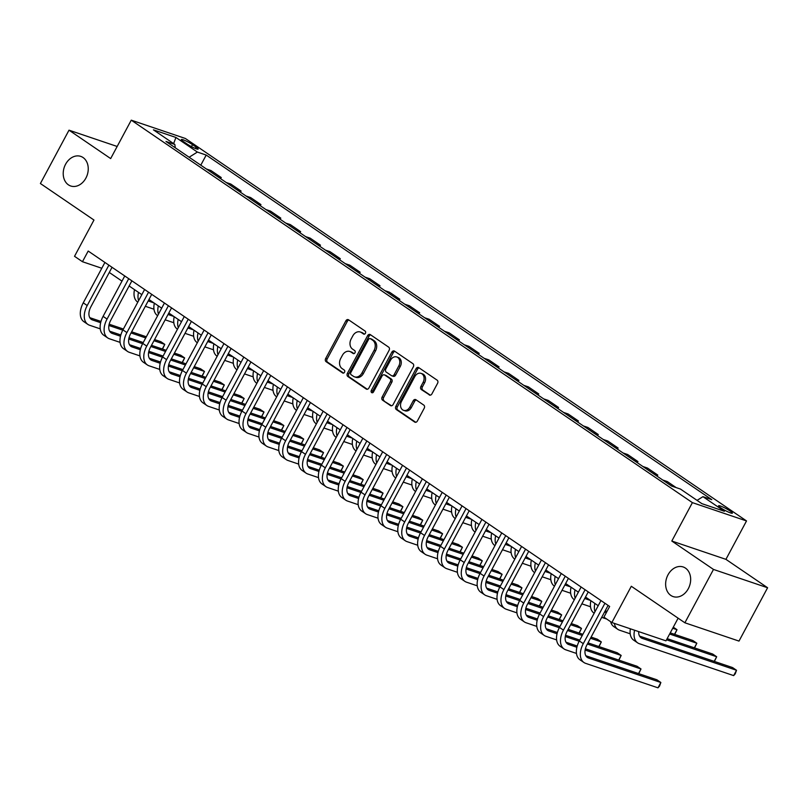 <?xml version="1.0" encoding="UTF-8"?>
<svg xmlns="http://www.w3.org/2000/svg" width="808" height="808" viewBox="0 0 808 808"><rect width="100%" height="100%" fill="white"/><g stroke="black" fill="none" stroke-linecap="round" stroke-linejoin="round"><path stroke-width="1.21" d="M365.418 333.29A1.677 1.303 -71.3 0 0 365.115 331.078L348.561 319.796A2.394 1.858 -71.3 0 0 348.208 319.625A2.394 1.858 -71.3 0 0 345.875 320.826L325.664 358.53A2.394 1.858 -71.3 0 0 326.099 361.681L342.653 372.973A1.677 1.303 -71.3 0 0 344.228 370.034L342.087 368.579A7.676 5.949 -71.3 0 1 340.693 358.479L342.38 355.338A7.676 5.949 -71.3 0 1 349.824 351.47A7.676 5.949 -71.3 0 1 350.955 352.036L353.096 353.49A1.677 1.303 -71.3 0 0 354.672 350.561L352.53 349.096A7.676 5.949 -71.3 0 1 351.137 338.996L352.823 335.855A7.676 5.949 -71.3 0 1 360.267 331.987A7.676 5.949 -71.3 0 1 361.398 332.553L363.539 334.017A1.677 1.303 -71.3 0 0 365.418 333.29M667.994 574.852A15.635 12.12 -71.3 0 0 673.145 596.587A15.635 12.12 -71.3 0 0 688.305 588.699A15.635 12.12 -71.3 0 0 683.164 566.964A15.635 12.12 -71.3 0 0 667.994 574.852M65.579 164.256A15.635 12.12 -71.3 0 0 70.72 185.992A15.635 12.12 -71.3 0 0 85.89 178.103A15.635 12.12 -71.3 0 0 80.739 156.378A15.635 12.12 -71.3 0 0 65.579 164.256M730.169 511.05A7.817 1.04 28.2 0 0 722.938 507.03A7.817 1.04 28.2 0 0 718.595 505.768A7.817 1.04 28.2 0 0 720.807 507.879A7.817 1.04 28.2 0 0 728.038 511.898A7.817 1.04 28.2 0 0 732.381 513.161A7.817 1.04 28.2 0 0 730.169 511.05M429.22 394.94A2.394 1.858 -71.3 0 0 429.573 395.112A2.394 1.858 -71.3 0 0 431.906 393.91L437.572 383.325A2.394 1.858 -71.3 0 0 437.138 380.174L418.756 367.64A2.394 1.858 -71.3 0 0 418.403 367.468A2.394 1.858 -71.3 0 0 416.07 368.67L395.859 406.374A2.394 1.858 -71.3 0 0 396.294 409.525L414.686 422.059A2.394 1.858 -71.3 0 0 415.039 422.241A2.394 1.858 -71.3 0 0 417.362 421.029L424.21 408.252A2.394 1.858 -71.3 0 0 423.776 405.091L415.908 399.728A2.394 1.858 -71.3 0 0 415.554 399.556A2.394 1.858 -71.3 0 0 413.231 400.768L409.828 407.101A6.413 4.969 -71.3 0 1 403.606 410.333A6.413 4.969 -71.3 0 1 401.495 401.414L414.797 376.599A6.413 4.969 -71.3 0 1 421.029 373.367A6.413 4.969 -71.3 0 1 423.139 382.285L420.918 386.416A2.394 1.858 -71.3 0 0 421.352 389.577L429.967 395.193M117.16 146.47L69.003 130.179L40.4 183.517L93.97 220.039L74.528 256.308L82.467 261.721L88.183 251.046L609.646 606.465L603.919 617.13L611.858 622.544L665.974 640.845L678.124 618.181M713.484 569.438L767.6 587.749L725.927 559.348L671.812 541.037L713.484 569.438L684.881 622.786L631.311 586.265L611.858 622.544M671.812 541.037L692.405 502.637L131.26 120.17L185.375 138.481L746.521 520.938L692.405 502.637M69.003 130.179L110.666 158.58L131.26 120.17M389.113 350.298A2.394 1.858 -71.3 0 0 388.678 347.147L370.296 334.613A2.394 1.858 -71.3 0 0 369.943 334.441A2.394 1.858 -71.3 0 0 367.62 335.643L347.4 373.346A2.394 1.858 -71.3 0 0 347.834 376.498L366.226 389.032A2.394 1.858 -71.3 0 0 366.579 389.214A2.394 1.858 -71.3 0 0 368.902 388.002L389.113 350.298M394.526 351.126L412.908 363.661A2.394 1.858 -71.3 0 1 413.343 366.812L393.132 404.515A2.394 1.858 -71.3 0 1 390.809 405.727A2.394 1.858 -71.3 0 1 390.456 405.545L382.588 400.182A2.394 1.858 -71.3 0 1 382.144 397.031L390.345 381.74A2.394 1.858 -71.3 0 0 389.911 378.578L384.689 375.023A2.394 1.858 -71.3 0 0 384.335 374.851A2.394 1.858 -71.3 0 0 382.012 376.053L373.478 391.971A1.677 1.303 -71.3 0 1 371.296 390.486L391.84 352.157A2.394 1.858 -71.3 0 1 394.173 350.955A2.394 1.858 -71.3 0 1 394.526 351.126M767.6 587.749L738.997 641.087L684.881 622.786M183.466 141.592L186.951 143.965A7.575 1.01 28.2 0 0 193.95 147.864A7.575 1.01 28.2 0 0 198.162 149.086A7.575 1.01 28.2 0 0 196.021 147.036L192.526 144.652A7.575 1.01 28.2 0 0 185.527 140.764A7.575 1.01 28.2 0 0 181.325 139.542A7.575 1.01 28.2 0 0 183.466 141.592M175.245 147.763L174.841 144.45L165.993 141.461L671.579 486.052L680.427 489.042L701.859 503.647L724.382 511.272L702.95 496.668L711.798 499.657L206.212 155.065L197.364 152.066L189.143 157.237M174.841 144.45L153.409 129.846L175.932 137.461L197.364 152.066M725.927 559.348L746.521 520.938M109.282 272.458L121.988 281.123M129.118 285.981L141.834 294.647M148.965 299.505L161.671 308.171M168.801 313.029L181.517 321.695M188.648 326.553L201.354 335.219M208.494 340.077L221.2 348.743M228.331 353.611L241.047 362.267M248.177 367.135L260.883 375.791M268.014 380.659L280.729 389.315M287.86 394.183L300.566 402.839M307.707 407.707L320.412 416.362M327.543 421.231L340.259 429.886M347.389 434.755L360.095 443.41M367.226 448.278L379.942 456.934M387.072 461.802L399.778 470.458M406.919 475.326L419.625 483.982M426.755 488.85L439.471 497.516M446.602 502.374L459.308 511.04M466.438 515.898L479.154 524.564M486.285 529.422L498.99 538.088M506.131 542.946L518.837 551.611M525.968 556.47L538.683 565.135M545.814 569.994L558.52 578.659M565.65 583.517L578.366 592.183M585.497 597.041L598.203 605.707M605.344 610.565L606.879 611.616M82.467 261.721L101.798 268.256M200.788 165.175L206.212 155.065M220.635 178.699L221.251 177.548L210.928 170.518L206.353 168.963M240.471 192.223L241.087 191.072L230.775 184.042L226.189 182.487M260.317 205.747L260.934 204.596L250.611 197.566L246.036 196.011M280.164 219.271L280.78 218.12L270.458 211.09L265.882 209.535M300 232.795L300.616 231.643L290.304 224.614L285.719 223.059M319.847 246.319L320.463 245.167L310.141 238.138L305.565 236.582M339.683 259.843L340.299 258.691L329.987 251.662L325.402 250.106M359.53 273.367L360.146 272.215L349.824 265.186L345.248 263.63M379.376 286.891L379.992 285.739L369.67 278.709L365.095 277.154M399.213 300.414L399.829 299.263L389.517 292.233L384.931 290.678M419.059 313.938L419.675 312.787L409.353 305.757L404.778 304.202M438.896 327.462L439.512 326.311L429.2 319.281L424.614 317.736M458.742 340.986L459.358 339.835L449.036 332.805L444.461 331.26M478.589 354.51L479.205 353.359L468.882 346.329L464.307 344.784M498.425 368.034L499.041 366.882L488.729 359.853L484.144 358.308M518.271 381.558L518.888 380.406L508.565 373.377L503.99 371.832M538.108 395.082L538.724 393.93L528.412 386.901L523.826 385.355M557.954 408.606L558.57 407.454L548.248 400.425L543.673 398.879M577.791 422.13L578.417 420.978L568.095 413.949L563.519 412.403M597.637 435.653L598.253 434.502L587.941 427.472L583.356 425.927M617.484 449.177L618.1 448.026L607.778 440.996L603.202 439.451M637.32 462.701L637.936 461.55L627.624 454.52L623.039 452.975M657.167 476.225L657.783 475.074L647.46 468.044L642.885 466.499M676.155 487.598L667.307 481.568L662.732 480.023M221.251 177.548L216.665 176.003M241.087 191.072L236.512 189.526M260.934 204.596L256.358 203.05M280.78 218.12L276.195 216.574M300.616 231.643L296.041 230.098M320.463 245.167L315.877 243.622M340.299 258.691L335.724 257.146M360.146 272.215L355.571 270.67M379.992 285.739L375.407 284.194M399.829 299.263L395.253 297.718M419.675 312.787L415.09 311.242M439.512 326.311L434.936 324.766M459.358 339.835L454.783 338.289M479.205 353.359L474.619 351.813M499.041 366.882L494.466 365.337M518.888 380.406L514.302 378.861M538.724 393.93L534.149 392.385M558.57 407.454L553.995 405.909M578.417 420.978L573.832 419.433M598.253 434.502L593.678 432.957M618.1 448.026L613.514 446.481M637.936 461.55L633.361 460.005M657.783 475.074L653.207 473.528M697.052 500.374L702.95 496.668M173.629 143.622L175.932 137.461M364.459 334.138L362.863 333.048A7.676 5.949 -71.3 0 0 361.731 332.482L360.267 331.987M349.824 351.47L351.288 351.965A7.676 5.949 -71.3 0 1 352.419 352.53L354.015 353.621M348.945 320.059A2.394 1.858 -71.3 0 0 347.339 321.321L327.129 359.025A2.394 1.858 -71.3 0 0 327.563 362.176L343.572 373.094M370.68 334.876A2.394 1.858 -71.3 0 0 369.074 336.138L348.864 373.841A2.394 1.858 -71.3 0 0 349.298 376.993L367.307 389.264M370.438 338.714A1.677 1.303 -71.3 0 0 368.559 339.441L350.824 372.528A1.677 1.303 -71.3 0 0 351.126 374.74L353.379 376.276A7.676 5.949 -71.3 0 0 354.52 376.841A7.676 5.949 -71.3 0 0 361.964 372.973L374.094 350.359A7.676 5.949 -71.3 0 0 372.7 340.259L370.438 338.714L371.902 339.209A1.677 1.303 -71.3 0 0 371.377 339.037M354.52 376.841L355.985 377.336A7.676 5.949 -71.3 0 0 363.428 373.468L361.964 372.973M371.902 339.209L374.165 340.744A7.676 5.949 -71.3 0 1 375.548 350.854L363.428 373.468M391.526 405.778L382.588 400.182M385.406 375.266A2.394 1.858 -71.3 0 1 385.8 375.346A2.394 1.858 -71.3 0 1 386.153 375.518L391.375 379.073A2.394 1.858 -71.3 0 1 391.809 382.234L383.608 397.526A2.394 1.858 -71.3 0 0 384.042 400.677M394.91 351.389A2.394 1.858 -71.3 0 0 393.304 352.652L372.761 390.981A1.677 1.303 -71.3 0 0 372.68 392.759M398.849 365.873A6.413 4.969 -71.3 0 0 396.738 356.954A6.413 4.969 -71.3 0 0 390.517 360.196L385.83 368.933A2.394 1.858 -71.3 0 0 386.264 372.094L391.486 375.649A2.394 1.858 -71.3 0 0 391.84 375.831A2.394 1.858 -71.3 0 0 394.163 374.619L398.849 365.873L400.314 366.367A6.413 4.969 -71.3 0 0 398.203 357.449L396.738 356.954M392.951 376.144A2.394 1.858 -71.3 0 0 393.304 376.326A2.394 1.858 -71.3 0 0 395.627 375.114L394.163 374.619M400.314 366.367L395.627 375.114M421.029 373.367L422.483 373.862A6.413 4.969 -71.3 0 1 424.604 382.78L422.382 386.911A2.394 1.858 -71.3 0 0 422.816 390.072L430.3 395.173M403.606 410.333L405.071 410.828A6.413 4.969 -71.3 0 0 411.292 407.596L409.828 407.101M416.292 399.99A2.394 1.858 -71.3 0 0 414.686 401.263L411.292 407.596M419.14 367.903A2.394 1.858 -71.3 0 0 417.534 369.165L397.324 406.868A2.394 1.858 -71.3 0 0 397.758 410.02L415.756 422.291M148.187 300.96L153.954 302.919M148.803 299.808L149.995 300.212M153.974 309.222L145.329 306.293M138.612 300.657A18.321 11.322 -55.7 0 1 138.481 292.365M137.794 302.172L137.623 302.051A18.321 11.322 -55.7 0 1 134.512 289.658M100.253 328.856L89.607 325.26A18.321 11.322 -55.7 0 1 87.87 324.392L83.901 321.695A18.321 11.322 -55.7 0 1 83.254 302.838L104.909 262.449M87.87 324.392A18.321 11.322 -55.7 0 1 87.213 305.545L108.878 265.155M112.039 267.307L90.88 306.788A12.211 7.545 124.3 0 0 91.304 319.352A12.211 7.545 124.3 0 0 92.465 319.928L100.657 322.695M108.908 325.483L122.786 330.179M131.027 332.967L145.713 337.936M153.954 340.724L164.792 344.39L160.822 341.683L154.581 339.572M89.779 317.655L100.99 321.443M109.171 324.21L123.402 329.028M131.643 331.815L146.329 336.784M162.317 349.006L164.792 344.39L162.509 349.066M168.024 314.484L173.801 316.443M168.65 313.332L169.832 313.736M173.821 322.745L165.165 319.816M158.449 314.181A18.321 11.322 -55.7 0 1 158.328 305.889M157.641 315.696L157.469 315.575A18.321 11.322 -55.7 0 1 154.358 303.182M187.87 328.008L193.647 329.967M188.486 326.856L189.678 327.26M193.657 336.269L185.012 333.34M178.295 327.705A18.321 11.322 -55.7 0 1 178.164 319.413M177.477 329.22L177.316 329.098A18.321 11.322 -55.7 0 1 174.205 316.706M207.707 341.531L213.484 343.491M208.333 340.38L209.514 340.784M213.504 349.793L204.848 346.864M198.142 341.229A18.321 11.322 -55.7 0 1 198.011 332.936M197.324 342.744L197.152 342.622A18.321 11.322 -55.7 0 1 194.041 330.24M120.089 342.38L109.454 338.784A18.321 11.322 -55.7 0 1 107.706 337.916L103.747 335.219A18.321 11.322 -55.7 0 1 103.091 316.362L124.755 275.972M107.706 337.916A18.321 11.322 -55.7 0 1 107.06 319.069L128.714 278.679M131.886 280.831L110.716 320.311A12.211 7.545 124.3 0 0 111.15 332.876A12.211 7.545 124.3 0 0 112.312 333.451L120.503 336.219M128.745 339.006L142.622 343.703M150.864 346.491L165.559 351.46M173.801 354.247L184.638 357.914L180.669 355.207L174.417 353.096M109.625 331.179L120.836 334.966M129.017 337.734L143.238 342.552M151.48 345.339L166.175 350.308M182.164 362.529L184.638 357.914L182.356 362.59M139.936 355.904L129.29 352.308A18.321 11.322 -55.7 0 1 127.553 351.44L123.584 348.743A18.321 11.322 -55.7 0 1 122.937 329.886L144.592 289.496M127.553 351.44A18.321 11.322 -55.7 0 1 126.907 332.593L148.561 292.203M151.722 294.354L130.563 333.835A12.211 7.545 124.3 0 0 130.997 346.4A12.211 7.545 124.3 0 0 132.148 346.975L140.35 349.743M148.591 352.53L162.469 357.227M170.71 360.014L185.396 364.984M193.647 367.771L204.474 371.438L200.505 368.731L194.263 366.62M129.462 344.703L140.673 348.49M148.854 351.258L163.085 356.076M171.326 358.863L186.022 363.832M202 376.053L204.474 371.438L202.202 376.114M159.772 369.428L149.137 365.832A18.321 11.322 -55.7 0 1 147.399 364.974L143.43 362.267A18.321 11.322 -55.7 0 1 142.774 343.41L164.438 303.02M147.399 364.974A18.321 11.322 -55.7 0 1 146.743 346.117L168.407 305.727M171.569 307.878L150.399 347.359A12.211 7.545 124.3 0 0 150.833 359.924A12.211 7.545 124.3 0 0 151.995 360.499L160.186 363.267M168.438 366.054L182.305 370.751M190.547 373.538L205.242 378.508M213.484 381.295L224.321 384.962L220.352 382.255L214.1 380.144M149.308 358.227L160.519 362.014M168.7 364.782L182.921 369.599M191.173 372.387L205.858 377.356M221.847 389.577L224.321 384.962L222.038 389.638M227.553 355.055L233.33 357.015M228.169 353.904L229.361 354.308M233.34 363.317L224.695 360.388M217.978 354.752A18.321 11.322 -55.7 0 1 217.857 346.46M217.17 356.267L216.999 356.156A18.321 11.322 -55.7 0 1 213.888 343.764M179.618 382.952L168.973 379.356A18.321 11.322 -55.7 0 1 167.236 378.498L163.267 375.791A18.321 11.322 -55.7 0 1 162.62 356.934L184.274 316.544M167.236 378.498A18.321 11.322 -55.7 0 1 166.589 359.641L188.244 319.251M191.415 321.402L170.246 360.883A12.211 7.545 124.3 0 0 170.68 373.447A12.211 7.545 124.3 0 0 171.841 374.023L180.032 376.791M188.274 379.578L202.151 384.275M210.393 387.062L225.089 392.031M233.33 394.819L244.157 398.485L240.198 395.779L233.946 393.668M169.145 371.751L180.366 375.538M188.547 378.306L202.768 383.123M211.009 385.911L225.705 390.88M241.693 403.101L244.157 398.485L241.885 403.162M247.399 368.579L253.167 370.539M248.016 367.428L249.207 367.832M253.187 376.841L244.541 373.912M237.825 368.276A18.321 11.322 -55.7 0 1 237.693 359.984M237.007 369.791L236.835 369.68A18.321 11.322 -55.7 0 1 233.724 357.288M199.465 396.476L188.819 392.88A18.321 11.322 -55.7 0 1 187.082 392.021L183.113 389.315A18.321 11.322 -55.7 0 1 182.467 370.458L204.121 330.068M187.082 392.021A18.321 11.322 -55.7 0 1 186.426 373.165L208.09 332.775M211.252 334.926L190.082 374.407A12.211 7.545 124.3 0 0 190.516 386.971A12.211 7.545 124.3 0 0 191.678 387.547L199.869 390.315M208.121 393.102L221.998 397.799M230.24 400.586L244.925 405.555M253.167 408.343L264.004 412.009L260.035 409.303L253.793 407.192M188.991 385.275L200.202 389.062M208.383 391.829L222.614 396.647M230.856 399.435L245.541 404.404M261.529 416.625L264.004 412.009L261.721 416.686M267.236 382.103L273.013 384.063M267.862 380.952L269.044 381.356M273.033 390.365L264.378 387.436M257.661 381.8A18.321 11.322 -55.7 0 1 257.54 373.508M256.853 383.315L256.681 383.204A18.321 11.322 -55.7 0 1 253.571 370.811M219.301 409.999L208.666 406.404A18.321 11.322 -55.7 0 1 206.919 405.545L202.959 402.839A18.321 11.322 -55.7 0 1 202.303 383.982L223.968 343.592M206.919 405.545A18.321 11.322 -55.7 0 1 206.272 386.689L227.927 346.299M231.098 348.45L209.928 387.931A12.211 7.545 124.3 0 0 210.363 400.495A12.211 7.545 124.3 0 0 211.524 401.071L219.715 403.838M227.957 406.626L241.834 411.322M250.076 414.11L264.772 419.079M273.013 421.867L283.85 425.533L279.881 422.826L273.629 420.716M208.838 398.799L220.049 402.586M228.23 405.353L242.451 410.171M250.692 412.959L265.388 417.928M281.376 430.149L283.85 425.533L281.568 430.209M287.082 395.627L292.86 397.587M287.699 394.476L288.89 394.88M292.87 403.889L284.224 400.96M277.508 395.324A18.321 11.322 -55.7 0 1 277.376 387.032M276.69 396.839L276.528 396.728A18.321 11.322 -55.7 0 1 273.417 384.335M239.148 423.523L228.502 419.928A18.321 11.322 -55.7 0 1 226.765 419.069L222.796 416.362A18.321 11.322 -55.7 0 1 222.149 397.506L243.804 357.116M226.765 419.069A18.321 11.322 -55.7 0 1 226.119 400.212L247.773 359.823M250.934 361.974L229.775 401.455A12.211 7.545 124.3 0 0 230.209 414.019A12.211 7.545 124.3 0 0 231.361 414.595L239.562 417.362M247.803 420.15L261.681 424.846M269.923 427.634L284.608 432.603M292.86 435.391L303.687 439.057L299.718 436.35L293.476 434.239M228.674 412.322L239.885 416.11M248.066 418.887L262.297 423.695M270.539 426.483L285.234 431.452M301.212 443.673L303.687 439.057L301.414 443.733M306.919 409.151L312.696 411.11M307.545 408L308.727 408.404M312.716 417.413L304.06 414.494M297.354 408.848A18.321 11.322 -55.7 0 1 297.223 400.556M296.536 410.363L296.364 410.252A18.321 11.322 -55.7 0 1 293.254 397.859M258.984 437.047L248.349 433.452A18.321 11.322 -55.7 0 1 246.612 432.593L242.642 429.886A18.321 11.322 -55.7 0 1 241.986 411.03L263.65 370.64M246.612 432.593A18.321 11.322 -55.7 0 1 245.955 413.736L267.62 373.346M270.781 375.498L249.611 414.979A12.211 7.545 124.3 0 0 250.046 427.543A12.211 7.545 124.3 0 0 251.207 428.119L259.398 430.886M267.65 433.674L281.517 438.37M289.759 441.158L304.454 446.127M312.696 448.915L323.533 452.581L319.564 449.874L313.312 447.763M248.521 425.846L259.732 429.644M267.913 432.411L282.133 437.219M290.385 440.006L305.071 444.976M321.059 457.197L323.533 452.581L321.251 457.257M326.765 422.675L332.543 424.634M327.381 421.524L328.573 421.928M332.553 430.937L323.907 428.018M317.19 422.372A18.321 11.322 -55.7 0 1 317.069 414.08M316.382 423.887L316.211 423.776A18.321 11.322 -55.7 0 1 313.1 411.383M278.831 450.581L268.185 446.976A18.321 11.322 -55.7 0 1 266.448 446.117L262.479 443.41A18.321 11.322 -55.7 0 1 261.832 424.564L283.487 384.164M266.448 446.117A18.321 11.322 -55.7 0 1 265.802 427.26L287.456 386.87M290.617 389.022L269.458 428.503A12.211 7.545 124.3 0 0 269.892 441.067A12.211 7.545 124.3 0 0 271.054 441.643L279.245 444.41M287.486 447.208L301.364 451.894M309.605 454.682L324.301 459.651M332.543 462.439L343.37 466.105L339.411 463.398L333.159 461.287M268.357 439.37L279.578 443.168M287.759 445.935L301.98 450.743M310.221 453.53L324.917 458.5M340.905 470.721L343.37 466.105L341.097 470.781M346.612 436.199L352.379 438.158M347.228 435.047L348.42 435.451M352.399 444.461L343.754 441.542M337.037 435.896A18.321 11.322 -55.7 0 1 336.906 427.614M336.219 437.411L336.047 437.3A18.321 11.322 -55.7 0 1 332.936 424.907M298.677 464.105L288.032 460.499A18.321 11.322 -55.7 0 1 286.295 459.641L282.325 456.934A18.321 11.322 -55.7 0 1 281.679 438.087L303.333 397.688M286.295 459.641A18.321 11.322 -55.7 0 1 285.638 440.784L307.303 400.394M310.464 402.556L289.294 442.026A12.211 7.545 124.3 0 0 289.729 454.591A12.211 7.545 124.3 0 0 290.89 455.167L299.081 457.934M307.333 460.732L321.21 465.418M329.452 468.206L344.137 473.175M352.379 475.962L363.216 479.629L359.247 476.922L353.005 474.811M288.204 452.894L299.414 456.692M307.596 459.459L321.826 464.267M330.068 467.054L344.753 472.024M360.742 484.245L363.216 479.629L360.934 484.305M366.448 449.723L372.225 451.682M367.074 448.571L368.256 448.975M372.246 457.984L363.59 455.066M356.873 449.42A18.321 11.322 -55.7 0 1 356.752 441.138M356.065 450.935L355.894 450.824A18.321 11.322 -55.7 0 1 352.783 438.431M318.514 477.629L307.878 474.023A18.321 11.322 -55.7 0 1 306.131 473.165L302.172 470.458A18.321 11.322 -55.7 0 1 301.515 451.611L323.18 411.211M306.131 473.165A18.321 11.322 -55.7 0 1 305.485 454.308L327.139 413.918M330.31 416.08L309.141 455.55A12.211 7.545 124.3 0 0 309.575 468.115A12.211 7.545 124.3 0 0 310.737 468.691L318.928 471.458M327.169 474.256L341.047 478.942M349.288 481.73L363.984 486.699M372.225 489.486L383.063 493.153L379.093 490.446L372.841 488.335M308.05 466.418L319.261 470.216M327.442 472.983L341.663 477.791M349.904 480.578L364.6 485.547M380.588 497.768L383.063 493.153L380.78 497.839M386.295 463.247L392.072 465.206M386.911 462.095L388.103 462.499M392.082 471.508L383.436 468.589M376.72 462.944A18.321 11.322 -55.7 0 1 376.589 454.662M375.902 464.459L375.74 464.348A18.321 11.322 -55.7 0 1 372.629 451.955M338.36 491.153L327.715 487.547A18.321 11.322 -55.7 0 1 325.978 486.689L322.008 483.982A18.321 11.322 -55.7 0 1 321.362 465.135L343.016 424.735M325.978 486.689A18.321 11.322 -55.7 0 1 325.331 467.832L346.986 427.442M350.147 429.604L328.987 469.074A12.211 7.545 124.3 0 0 329.422 481.639A12.211 7.545 124.3 0 0 330.573 482.214L338.774 484.982M347.016 487.779L360.893 492.466M369.135 495.254L383.82 500.223M392.072 503.01L402.899 506.677L398.93 503.97L392.688 501.859M327.886 479.942L339.097 483.74M347.278 486.507L361.509 491.315M369.751 494.102L384.446 499.071M400.425 511.292L402.899 506.677L400.627 511.363M406.131 476.781L411.908 478.73M406.757 475.619L407.939 476.023M411.929 485.032L403.273 482.113M396.566 476.468A18.321 11.322 -55.7 0 1 396.435 468.185M395.748 477.983L395.577 477.871A18.321 11.322 -55.7 0 1 392.466 465.479M358.196 504.677L347.561 501.071A18.321 11.322 -55.7 0 1 345.824 500.213L341.855 497.506A18.321 11.322 -55.7 0 1 341.198 478.659L362.863 438.259M345.824 500.213A18.321 11.322 -55.7 0 1 345.168 481.356L366.832 440.966M369.993 443.127L348.824 482.598A12.211 7.545 124.3 0 0 349.258 495.163A12.211 7.545 124.3 0 0 350.419 495.738L358.611 498.506M366.862 501.303L380.73 505.99M388.971 508.777L403.667 513.747M411.908 516.534L422.746 520.2L418.776 517.494L412.524 515.383M347.733 493.466L358.944 497.263M367.125 500.031L381.346 504.838M389.597 507.626L404.283 512.595M420.271 524.816L422.746 520.2L420.463 524.887M425.978 490.305L431.755 492.254M426.594 489.143L427.786 489.547M431.765 498.556L423.119 495.637M416.403 489.991A18.321 11.322 -55.7 0 1 416.282 481.709M415.595 491.506L415.423 491.395A18.321 11.322 -55.7 0 1 412.312 479.003M378.043 518.201L367.398 514.595A18.321 11.322 -55.7 0 1 365.66 513.736L361.691 511.03A18.321 11.322 -55.7 0 1 361.045 492.183L382.699 451.783M365.66 513.736A18.321 11.322 -55.7 0 1 365.014 494.88L386.668 454.49M389.83 456.651L368.67 496.122A12.211 7.545 124.3 0 0 369.104 508.686A12.211 7.545 124.3 0 0 370.266 509.262L378.457 512.04M386.699 514.827L400.576 519.514M408.818 522.301L423.513 527.27M431.755 530.058L442.582 533.724L438.623 531.028L432.371 528.907M367.569 506.99L378.79 510.787M386.971 513.555L401.192 518.362M409.434 521.15L424.129 526.119M440.118 538.34L442.582 533.724L440.31 538.411M445.824 503.828L451.591 505.778M446.44 502.667L447.632 503.071M451.611 512.08L442.956 509.161M436.249 503.515A18.321 11.322 -55.7 0 1 436.118 495.233M435.431 505.03L435.26 504.919A18.321 11.322 -55.7 0 1 432.149 492.526M397.889 531.725L387.244 528.119A18.321 11.322 -55.7 0 1 385.507 527.26L381.538 524.554A18.321 11.322 -55.7 0 1 380.891 505.707L402.546 465.307M385.507 527.26A18.321 11.322 -55.7 0 1 384.85 508.404L406.515 468.014M409.676 470.175L388.507 509.646A12.211 7.545 124.3 0 0 388.941 522.21A12.211 7.545 124.3 0 0 390.102 522.786L398.294 525.564M406.545 528.351L420.423 533.038M428.664 535.825L443.35 540.794M451.591 543.582L462.429 547.248L458.459 544.552L452.217 542.431M387.416 520.514L398.627 524.311M406.808 527.079L421.039 531.886M429.28 534.674L443.966 539.643M459.954 551.864L462.429 547.248L460.146 551.935M465.661 517.352L471.438 519.302M466.287 516.191L467.468 516.595M471.458 525.604L462.802 522.685M456.086 517.039A18.321 11.322 -55.7 0 1 455.964 508.757M455.278 518.554L455.106 518.443A18.321 11.322 -55.7 0 1 451.995 506.05M417.726 545.249L407.091 541.643A18.321 11.322 -55.7 0 1 405.343 540.784L401.384 538.077A18.321 11.322 -55.7 0 1 400.728 519.231L422.392 478.831M405.343 540.784A18.321 11.322 -55.7 0 1 404.697 521.938L426.351 481.538M429.523 483.699L408.353 523.17A12.211 7.545 124.3 0 0 408.787 535.734A12.211 7.545 124.3 0 0 409.949 536.31L418.14 539.087M426.382 541.875L440.259 546.562M448.501 549.349L463.196 554.318M471.438 557.116L482.275 560.772L478.306 558.075L472.054 555.955M407.262 534.038L418.473 537.835M426.654 540.602L440.875 545.41M449.117 548.198L463.812 553.167M479.8 565.388L482.275 560.772L479.992 565.459M485.507 530.876L491.284 532.825M486.123 529.715L487.315 530.119M491.294 539.128L482.649 536.209M475.932 530.563A18.321 11.322 -55.7 0 1 475.801 522.281M475.114 532.078L474.952 531.967A18.321 11.322 -55.7 0 1 471.842 519.574M437.572 558.772L426.927 555.167A18.321 11.322 -55.7 0 1 425.19 554.308L421.221 551.601A18.321 11.322 -55.7 0 1 420.574 532.755L442.229 492.355M425.19 554.308A18.321 11.322 -55.7 0 1 424.543 535.462L446.198 495.062M449.359 497.223L428.2 536.694A12.211 7.545 124.3 0 0 428.634 549.258A12.211 7.545 124.3 0 0 429.785 549.834L437.986 552.611M446.228 555.399L460.106 560.085M468.347 562.873L483.033 567.842M491.284 570.64L502.111 574.296L498.142 571.599L491.9 569.478M427.099 547.561L438.31 551.359M446.491 554.126L460.722 558.934M468.963 561.722L483.659 566.691M499.637 578.912L502.111 574.296L499.839 578.982M505.343 544.4L511.121 546.349M505.97 543.239L507.151 543.643M511.141 552.662L502.485 549.733M495.779 544.087A18.321 11.322 -55.7 0 1 495.647 535.805M494.961 545.602L494.789 545.491A18.321 11.322 -55.7 0 1 491.678 533.098M457.409 572.296L446.774 568.691A18.321 11.322 -55.7 0 1 445.036 567.832L441.067 565.125A18.321 11.322 -55.7 0 1 440.411 546.279L462.075 505.879M445.036 567.832A18.321 11.322 -55.7 0 1 444.38 548.986L466.044 508.586M469.206 510.747L448.036 550.218A12.211 7.545 124.3 0 0 448.47 562.782A12.211 7.545 124.3 0 0 449.632 563.358L457.823 566.135M466.075 568.923L479.942 573.609M488.184 576.397L502.879 581.366M511.121 584.164L521.958 587.82L517.989 585.123L511.737 583.002M446.945 561.085L458.156 564.883M466.337 567.65L480.558 572.458M488.81 575.245L503.495 580.215M519.483 592.436L521.958 587.82L519.675 592.506M525.19 557.924L530.967 559.873M525.806 556.763L526.998 557.166M530.977 566.186L522.332 563.257M515.615 557.611A18.321 11.322 -55.7 0 1 515.494 549.329M514.807 559.126L514.635 559.015A18.321 11.322 -55.7 0 1 511.525 546.622M477.255 585.82L466.61 582.215A18.321 11.322 -55.7 0 1 464.873 581.356L460.903 578.649A18.321 11.322 -55.7 0 1 460.257 559.803L481.911 519.403M464.873 581.356A18.321 11.322 -55.7 0 1 464.226 562.509L485.881 522.109M489.042 524.271L467.882 563.742A12.211 7.545 124.3 0 0 468.317 576.306A12.211 7.545 124.3 0 0 469.478 576.882L477.669 579.659M485.911 582.447L499.788 587.133M508.03 589.921L522.726 594.9M530.967 597.688L541.794 601.344L537.835 598.647L531.583 596.526M466.782 574.609L477.993 578.407M486.184 581.174L500.404 585.982M508.646 588.769L523.342 593.739M539.33 605.96L541.794 601.344L539.522 606.03M545.036 571.448L550.803 573.397M545.653 570.297L546.844 570.69M550.824 579.71L542.168 576.781M535.462 571.135A18.321 11.322 -55.7 0 1 535.33 562.853M534.644 572.65L534.472 572.539A18.321 11.322 -55.7 0 1 531.361 560.146M497.102 599.344L486.456 595.738A18.321 11.322 -55.7 0 1 484.719 594.88L480.75 592.173A18.321 11.322 -55.7 0 1 480.104 573.327L501.758 532.927M484.719 594.88A18.321 11.322 -55.7 0 1 484.063 576.033L505.727 535.633M508.889 537.795L487.719 577.265A12.211 7.545 124.3 0 0 488.153 589.83A12.211 7.545 124.3 0 0 489.315 590.406L497.506 593.183M505.757 595.971L519.635 600.667M527.876 603.455L542.562 608.424M550.803 611.212L561.641 614.868L557.672 612.171L551.43 610.05M486.628 588.133L497.839 591.931M506.02 594.698L520.251 599.506M528.493 602.293L543.178 607.263M559.166 619.484L561.641 614.868L559.358 619.554M564.873 584.972L570.65 586.921M565.489 583.82L566.681 584.214M570.67 593.234L562.014 590.305M555.298 584.659A18.321 11.322 -55.7 0 1 555.177 576.377M554.49 586.184L554.318 586.063A18.321 11.322 -55.7 0 1 551.207 573.67M516.938 612.868L506.303 609.262A18.321 11.322 -55.7 0 1 504.556 608.404L500.596 605.697A18.321 11.322 -55.7 0 1 499.94 586.85L521.604 546.46M504.556 608.404A18.321 11.322 -55.7 0 1 503.909 589.557L525.564 549.157M528.735 551.319L507.565 590.789A12.211 7.545 124.3 0 0 508 603.354A12.211 7.545 124.3 0 0 509.161 603.93L517.352 606.707M525.594 609.495L539.471 614.191M547.713 616.979L562.408 621.948M570.65 624.736L581.487 628.402L577.518 625.695L571.266 623.574M506.475 601.657L517.686 605.455M525.867 608.222L540.087 613.03M548.329 615.817L563.025 620.786M579.013 633.007L581.487 628.402L579.205 633.078M584.719 598.496L590.496 600.445M672.721 628.26L676.993 629.705L673.296 627.19M585.335 597.344L586.527 597.738M674.518 634.32L676.993 629.705L674.71 634.381M590.507 606.758L581.861 603.829M575.145 598.183A18.321 11.322 -55.7 0 1 575.013 589.901M574.326 599.708L574.165 599.587A18.321 11.322 -55.7 0 1 571.044 587.194M536.785 626.392L526.139 622.786A18.321 11.322 -55.7 0 1 524.402 621.928L520.433 619.221A18.321 11.322 -55.7 0 1 519.786 600.374L541.441 559.984M524.402 621.928A18.321 11.322 -55.7 0 1 523.756 603.081L545.41 562.681M548.571 564.842L527.412 604.313A12.211 7.545 124.3 0 0 527.846 616.878A12.211 7.545 124.3 0 0 528.998 617.453L537.199 620.231M545.44 623.019L559.318 627.715M567.559 630.503L582.245 635.472M590.486 638.259L601.324 641.926L597.354 639.219L591.113 637.098M526.311 615.181L537.522 618.979M545.703 621.746L559.934 626.553M568.175 629.341L582.871 634.31M598.849 646.531L601.324 641.926L599.051 646.602M604.556 612.02L606.343 612.615M669.63 634.028L696.829 643.229L692.86 640.522L670.246 632.876M605.182 610.868L606.364 611.262M694.355 647.844L696.829 643.229L694.557 647.905M606.747 619.059L601.697 617.352M594.991 611.707A18.321 11.322 -55.7 0 1 594.86 603.425M594.173 613.232L594.001 613.11A18.321 11.322 -55.7 0 1 590.89 600.718M556.621 639.916L545.986 636.31A18.321 11.322 -55.7 0 1 544.249 635.452L540.279 632.745A18.321 11.322 -55.7 0 1 539.623 613.898L561.287 573.508M544.249 635.452A18.321 11.322 -55.7 0 1 543.592 616.605L565.257 576.205M568.418 578.366L547.248 617.837A12.211 7.545 124.3 0 0 547.683 630.402A12.211 7.545 124.3 0 0 548.844 630.977L557.035 633.755M565.287 636.542L579.154 641.239M587.396 644.026L621.17 655.45L617.201 652.743L588.022 642.865M546.158 628.705L557.369 632.502M565.55 635.27L579.77 640.077M618.696 660.055L621.17 655.45L618.888 660.126M666.539 639.795L716.676 656.753L712.707 654.046L667.155 638.643M714.201 661.368L716.676 656.753L714.393 661.429M630.19 633.805L619.554 630.2A18.321 11.322 -55.7 0 1 617.817 629.341A18.321 11.322 -55.7 0 1 614.383 623.392M617.817 629.341L613.848 626.634A18.321 11.322 -55.7 0 1 610.616 621.695M576.468 653.44L565.822 649.834A18.321 11.322 -55.7 0 1 564.085 648.976L560.116 646.269A18.321 11.322 -55.7 0 1 559.469 627.422L581.124 587.032M564.085 648.976A18.321 11.322 -55.7 0 1 563.439 630.129L585.093 589.729M588.254 591.89L567.095 631.361A12.211 7.545 124.3 0 0 567.529 643.925A12.211 7.545 124.3 0 0 568.691 644.501L576.882 647.279M585.123 650.066L641.007 668.974L637.047 666.267L585.396 648.794M565.994 642.229L577.205 646.026M638.542 673.579L641.007 668.974L638.734 673.65M638.714 631.624A12.211 7.545 124.3 0 0 641.097 637.815A12.211 7.545 124.3 0 0 642.259 638.391L736.522 670.276L732.553 667.57L639.562 636.118M733.654 675.609L736.522 670.276L735.23 673.842L733.654 675.609L639.391 643.724A18.321 11.322 -55.7 0 1 637.653 642.865A18.321 11.322 -55.7 0 1 634.603 630.23M637.653 642.865L633.684 640.158A18.321 11.322 -55.7 0 1 630.371 628.806M608.101 605.414L586.931 644.885A12.211 7.545 124.3 0 0 587.365 657.449A12.211 7.545 124.3 0 0 588.527 658.025L660.853 682.497L657.995 687.83L585.669 663.368A18.321 11.322 -55.7 0 1 583.932 662.499L579.962 659.793A18.321 11.322 -55.7 0 1 579.316 640.946L600.97 600.556M583.932 662.499A18.321 11.322 -55.7 0 1 583.275 643.653L604.94 603.253M657.995 687.83L659.56 686.063L660.853 682.497L656.884 679.791L585.84 655.753M191.466 146.642L192.526 144.652M195.273 148.43L196.021 147.036M362.863 333.048L361.398 332.553M353.621 353.672L353.096 353.49M352.419 352.53L350.955 352.036M343.178 373.144L342.653 372.973M327.563 362.176L326.099 361.681M327.129 359.025L325.664 358.53M347.339 321.321L345.875 320.826M364.065 334.189L363.539 334.017M366.963 389.284L366.226 389.032M349.298 376.993L347.834 376.498M348.864 373.841L347.4 373.346M369.074 336.138L367.62 335.643M375.548 350.854L374.094 350.359M374.165 340.744L372.7 340.259M391.193 405.798L390.456 405.545M383.608 397.526L382.144 397.031M391.809 382.234L390.345 381.74M391.375 379.073L389.911 378.578M386.153 375.518L384.689 375.023M372.761 390.981L371.296 390.486M393.304 352.652L391.84 352.157M422.816 390.072L421.352 389.577M422.382 386.911L420.918 386.416M424.604 382.78L423.139 382.285M414.686 401.263L413.231 400.768M415.423 422.311L414.686 422.059M397.758 410.02L396.294 409.525M397.324 406.868L395.859 406.374M417.534 369.165L416.07 368.67M83.254 302.838L87.213 305.545M90.345 318.483L92.465 319.928M103.091 316.362L107.06 319.069M110.191 332.007L112.312 333.451M122.937 329.886L126.907 332.593M130.037 345.531L132.148 346.975M142.774 343.41L146.743 346.117M149.874 359.055L151.995 360.499M162.62 356.934L166.589 359.641M169.72 372.579L171.841 374.023M182.467 370.458L186.426 373.165M189.557 386.103L191.678 387.547M202.303 383.982L206.272 386.689M209.403 399.627L211.524 401.071M222.149 397.506L226.119 400.212M229.25 413.151L231.361 414.595M241.986 411.03L245.955 413.736M249.086 426.674L251.207 428.119M261.832 424.564L265.802 427.26M268.933 440.198L271.054 441.643M281.679 438.087L285.638 440.784M288.769 453.722L290.89 455.167M301.515 451.611L305.485 454.308M308.616 467.246L310.737 468.691M321.362 465.135L325.331 467.832M328.462 480.77L330.573 482.214M341.198 478.659L345.168 481.356M348.299 494.294L350.419 495.738M361.045 492.183L365.014 494.88M368.145 507.818L370.266 509.262M380.891 505.707L384.85 508.404M387.981 521.342L390.102 522.786M400.728 519.231L404.697 521.938M407.828 534.866L409.949 536.31M420.574 532.755L424.543 535.462M427.674 548.39L429.785 549.834M440.411 546.279L444.38 548.986M447.511 561.913L449.632 563.358M460.257 559.803L464.226 562.509M467.357 575.437L469.478 576.882M480.104 573.327L484.063 576.033M487.194 588.961L489.315 590.406M499.94 586.85L503.909 589.557M507.04 602.485L509.161 603.93M519.786 600.374L523.756 603.081M526.887 616.009L528.998 617.453M539.623 613.898L543.592 616.605M546.723 629.533L548.844 630.977M559.469 627.422L563.439 630.129M566.57 643.057L568.691 644.501M640.138 636.946L642.259 638.391M579.316 640.946L583.275 643.653M586.406 656.581L588.527 658.025M371.65 339.087L370.185 338.592M385.8 375.346L384.335 374.851M393.304 376.326L391.84 375.831"/></g></svg>
